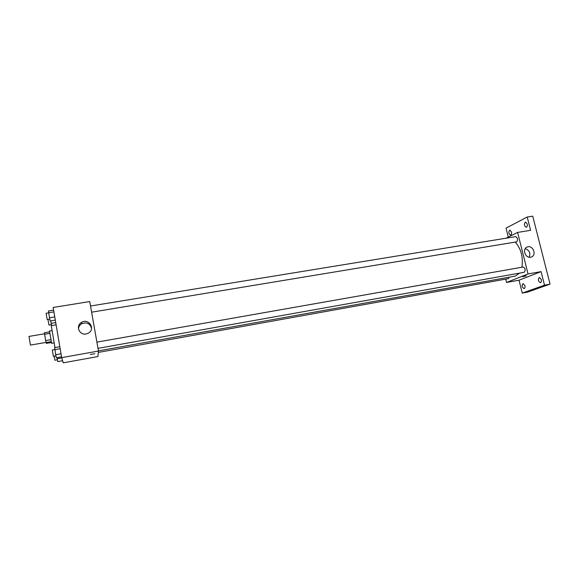 <?xml version="1.0" encoding="UTF-8"?>
<svg xmlns="http://www.w3.org/2000/svg" width="579" height="579" viewBox="0 0 579 579"><rect width="100%" height="100%" fill="white"/><g stroke="black" fill="none" stroke-linecap="round" stroke-linejoin="round"><path stroke-width="0.87" d="M44.54 333.779L28.979 336.421L30.434 345.084L46.023 342.421M50.88 339.685L45.669 340.582L44.605 334.264L44.409 332.751L49.591 331.868M51.422 342.5L46.378 343.376L45.669 340.582M51.249 341.675L46.052 342.58M54.042 342.934L51.64 343.347L49.519 331.022L51.929 330.616M49.816 333.381L44.605 334.264M56.112 324.848L51.263 325.659L54.969 347.552M98.466 351.04L97.902 356.555L63.234 362.838L61.678 357.641L53.159 307.463L89.745 301.55L98.466 351.04L61.678 357.641M86.09 333.974C79.28 335.48 75.393 325.767 81.465 322.438C88.63 317.705 95.955 329.19 88.312 333.186L86.09 333.974M94.768 353.668L90.302 354.486M78.483 329.002C78.614 326.802 79.634 325.08 81.545 323.827C86.727 321.837 90.063 323.393 91.554 328.496M519.558 273.114L515.317 276.089L98.43 350.867M515.252 242.116C521.057 248.644 523.278 257.018 521.925 267.237M97.989 348.348L524.19 272.289C525.739 270.198 525.414 268.432 523.228 267.006L523.054 267.057M509.346 277.16L508.413 278.637L98.321 352.416M90.534 306.009L515.672 236.63C517.691 237.839 518.039 239.576 516.721 241.841L91.62 312.19M505.713 279.121L506.531 282.451L528.041 273.954L517.597 232.418L506.06 238.201M506.531 282.451L519.037 280.185L522.258 293.09L527.578 292.098L550.05 284.144L532.731 216.162L527.208 217.024L506.039 228.148L508.275 237.093M550.05 284.144L544.506 285.172L541.068 271.623L528.041 273.954M517.597 232.418L530.588 230.319L527.208 217.024M530.632 257.199C525.139 258.429 521.954 248.579 527.324 246.994C532.926 244.736 537.08 255.339 531.254 257.047L530.632 257.199M519.037 280.185L541.068 271.623M526.275 275.836L522.533 276.726M525.218 248.688C529.416 250.251 530.74 253.088 529.184 257.206M511.474 231.962C511.785 233.713 511.481 234.77 510.577 235.146C508.565 233.742 508.311 232.056 509.81 230.087L511.474 231.962M527.216 223.943C527.541 225.759 527.208 226.874 526.224 227.272C524.082 225.817 523.821 224.066 525.457 222.018L527.216 223.943M524.907 285.592C525.211 287.256 524.936 288.262 524.067 288.624C521.954 287.256 521.621 285.57 523.076 283.551L524.907 285.592M541.307 279.505C541.626 281.235 541.314 282.291 540.381 282.668C538.123 281.264 537.782 279.512 539.36 277.413L541.307 279.505M522.258 293.09L544.506 285.172M61.54 356.83L56.344 357.757L55.736 354.724L54.629 347.617L59.818 346.705M61.019 353.783L55.736 354.724M60.158 348.696L54.875 349.629M55.96 355.853L53.377 356.317L52.291 349.991L54.867 349.542M55.309 320.122L50.134 320.983L49.497 317.784L48.441 310.959L53.608 310.12M54.766 316.916L49.497 317.784M53.912 311.893L48.65 312.747M48.665 312.841L46.103 313.261L47.167 319.507L49.765 319.116M62.604 360.731L57.726 361.614L56.974 357.648M61.758 357.902L57.155 358.727M54.129 356.179L54.875 360.218L57.364 359.783M51.618 325.601L50.757 320.875M55.729 322.59L51.176 323.35M47.956 319.413L48.954 325.007L51.422 324.595M81.545 323.827L81.465 322.438M96.896 342.131L523.228 267.006M526.666 247.291L527.324 246.994"/></g></svg>
